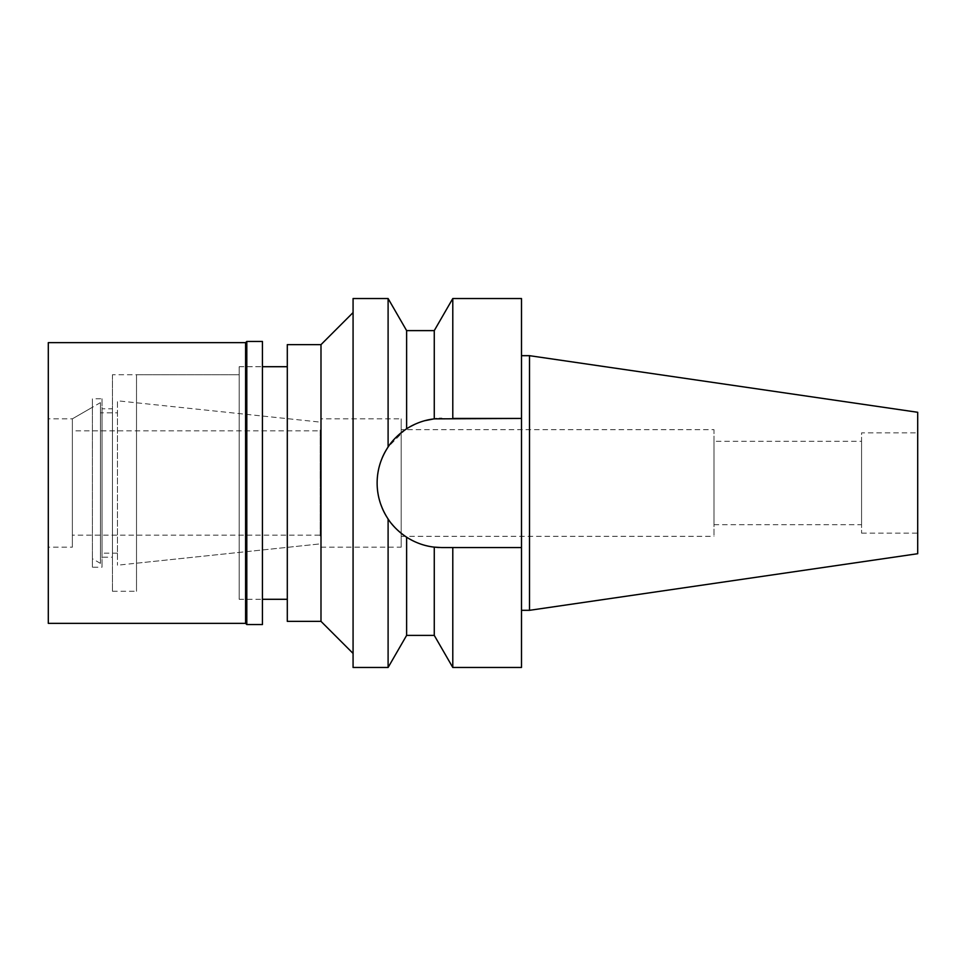 <?xml version="1.0" encoding="UTF-8"?>
<svg xmlns="http://www.w3.org/2000/svg" width="966" height="966" viewBox="0 0 966 966"><rect width="100%" height="100%" fill="white"/><g stroke="black" fill="none" stroke-linecap="round" stroke-linejoin="round"><path stroke-width="0.72" stroke-dasharray="4.83 3.62" d="M917.7 412.289L917.7 553.711M917.7 432.877L917.7 533.123L917.7 432.877L861.563 432.877L861.563 533.123L861.563 432.877M529.513 355.681L529.513 610.319M521.495 355.681L521.495 610.319L521.495 355.681M521.495 298.53L521.495 667.47M452.788 298.53L452.788 418.435L441.691 418.435L521.495 418.435L441.691 418.435A64.565 64.565 0 0 0 377.126 483A64.565 64.565 0 0 0 441.691 547.565L449.069 547.565M434.265 330.614L434.265 418.87L441.691 418.435M434.265 635.387L434.265 547.13L441.691 547.565A64.565 64.565 0 0 1 439.228 547.517M436.753 547.372A64.565 64.565 0 0 1 433.903 547.094M424.678 545.283A64.565 64.565 0 0 1 415.452 541.986M391.653 523.789A64.565 64.565 0 0 1 388.103 518.996C373.492 494.725 373.492 470.732 388.103 447.004A64.565 64.565 0 0 1 391.653 442.211M382.017 507.645A64.565 64.565 0 0 1 378.358 495.498M378.358 470.502A64.565 64.565 0 0 1 382.017 458.355M415.452 424.014A64.565 64.565 0 0 1 424.678 420.717L415.452 424.014M436.753 418.628A64.565 64.565 0 0 1 439.228 418.483M452.788 667.47L452.788 547.565L441.691 547.565M521.495 547.565L452.788 547.565M388.103 298.53L388.103 447.004L405.309 429.665M434.265 547.13C424.569 546.044 415.356 542.735 406.626 537.205C398.463 531.65 392.293 525.576 388.103 518.996L388.103 667.47M406.626 330.614L406.626 428.795L409.91 426.803M406.626 635.387L406.626 537.205M353.073 667.47L353.073 298.53M353.073 312.573L353.073 653.427L353.073 312.573M320.99 344.645L320.99 621.355M287.3 621.355L287.3 344.645M287.3 366.706L287.3 599.294L287.3 366.706M239.182 599.294L239.182 366.706L239.182 599.294L262.438 599.294L239.182 599.294L239.182 366.706L262.438 366.706L239.182 366.706L239.182 599.294M112.467 374.723L112.467 591.277L112.467 374.723L239.182 374.723L239.182 591.277L239.182 374.723L239.182 591.277L239.182 374.723L136.52 374.723L136.52 591.277L136.52 374.723M112.467 591.277L136.52 591.277M136.52 402.798L136.52 563.202L136.52 402.798L320.99 422.19L320.99 543.81L320.99 422.19L117.441 400.793L117.441 565.207L117.441 400.793M136.52 563.202L320.99 543.81L320.99 422.19L320.99 543.81L117.441 565.207M320.99 418.833L320.99 547.167L320.99 418.833L401.192 418.833L401.192 547.167L401.192 418.833M320.99 547.167L401.192 547.167M401.192 429.665L401.192 536.335L401.192 429.665L713.983 429.665L713.983 536.335L713.983 429.665M401.192 536.335L713.983 536.335M713.983 441.293L713.983 524.707L713.983 441.293L861.563 441.293L861.563 524.707L861.563 441.293M713.983 524.707L861.563 524.707M861.563 533.123L917.7 533.123M320.99 430.063L320.99 535.937L320.99 430.063L320.193 430.063L320.193 535.937L320.99 535.937M320.193 535.937L320.193 430.063M320.193 430.872L320.193 535.128L320.193 430.872L72.365 430.872L72.365 535.128L320.193 535.128M72.365 535.128L72.365 430.872M100.428 402.629L100.428 563.371L100.428 402.629L72.365 418.833L72.365 547.167L72.365 418.833L92.41 407.266L92.41 558.734L92.41 407.266M100.428 563.371L92.41 558.734M100.428 412.82L100.428 553.18L100.428 412.82L117.441 412.82L117.441 553.18L117.441 412.82M117.441 553.18L100.428 553.18M262.438 366.706L262.438 599.294L262.438 366.706M112.467 408.811L112.467 557.189L112.467 408.811L102.034 408.811L102.034 557.189L112.467 557.189M102.034 557.189L102.034 408.811M102.034 398.789L102.034 567.211L102.034 398.789L92.41 398.789L92.41 567.211L102.034 567.211M92.41 567.211L92.41 398.789M72.365 418.833L72.365 547.167L72.365 418.833L48.3 418.833L48.3 547.167L72.365 547.167M48.3 547.167L48.3 418.833M48.3 623.36L48.3 342.64M245.593 342.64L245.593 623.36M246.801 624.555L246.801 341.445M262.438 341.445L262.438 624.555"/><path stroke-width="1.45" d="M529.513 355.681L529.513 610.319L917.7 553.711L917.7 412.289L529.513 355.681L521.495 355.681M529.513 610.319L521.495 610.319M449.069 547.565L441.691 547.565L452.788 547.565L452.788 667.47L521.495 667.47L521.495 298.53L452.788 298.53L452.788 418.435L521.495 418.435L434.265 418.87L434.265 330.614L452.788 298.53M439.228 547.517A64.565 64.565 0 0 1 436.753 547.372M433.903 547.094A64.565 64.565 0 0 1 424.678 545.283M415.452 541.986A64.565 64.565 0 0 1 391.653 523.789M378.358 495.498A64.565 64.565 0 0 1 377.126 483C377.138 495.86 380.797 507.85 388.103 518.996A64.565 64.565 0 0 1 382.017 507.645M382.017 458.355A64.565 64.565 0 0 1 388.103 447.004C380.797 458.15 377.138 470.152 377.126 483A64.565 64.565 0 0 1 378.358 470.502M391.653 442.211A64.565 64.565 0 0 1 395.831 437.55M395.879 437.513A64.565 64.565 0 0 1 415.452 424.014L409.91 426.803M433.903 418.906L424.678 420.717A64.565 64.565 0 0 1 436.753 418.628M439.228 418.483A64.565 64.565 0 0 1 441.691 418.435M452.788 547.565L521.495 547.565M452.788 667.47L434.265 635.387L434.265 547.13L441.691 547.565M405.309 429.665L406.626 428.795C398.463 434.35 392.293 440.424 388.103 447.004L388.103 298.53L353.073 298.53L353.073 667.47L388.103 667.47L388.103 518.996C392.293 525.576 398.463 531.65 406.626 537.205C415.356 542.735 424.569 546.056 434.265 547.13M434.265 330.614L406.626 330.614L406.626 428.795C415.356 423.265 424.569 419.956 434.265 418.87M406.626 537.205L406.626 635.387L388.103 667.47M353.073 312.573L320.99 344.645L287.3 344.645L287.3 621.355L320.99 621.355L320.99 344.645M353.073 653.427L320.99 621.355M287.3 366.706L262.438 366.706M287.3 599.294L262.438 599.294M48.3 342.64L48.3 623.36L245.593 623.36L245.593 342.64L48.3 342.64M246.801 341.445L246.801 624.555L262.438 624.555L262.438 341.445L246.801 341.445L245.593 342.64M246.801 624.555L245.593 623.36M406.626 330.614L388.103 298.53M434.265 635.387L406.626 635.387"/></g></svg>

